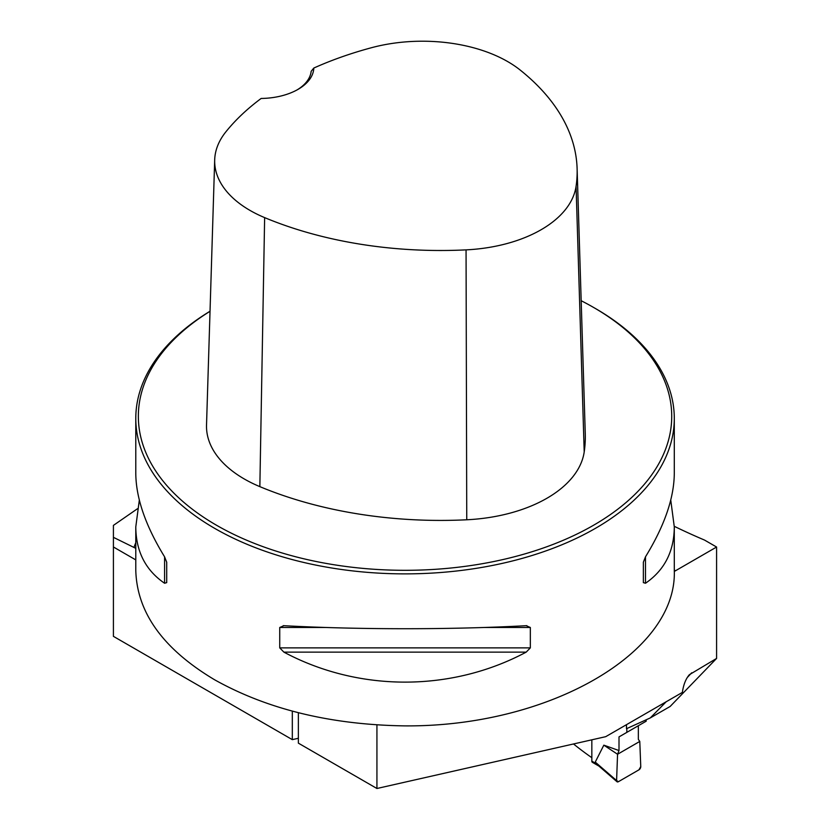 <?xml version="1.0" encoding="UTF-8"?>
<svg xmlns="http://www.w3.org/2000/svg" width="830" height="830" viewBox="0 0 830 830"><rect width="100%" height="100%" fill="white"/><g stroke="black" fill="none" stroke-linecap="round" stroke-linejoin="round"><path stroke-width="1.25" d="M135.788 548.34L113.409 537.332L113.409 525.39L137.469 508.738M135.788 559.897L113.409 546.98L113.409 636.351L292.316 739.644L298.364 738.275M292.316 711.165L292.316 739.644M376.934 724.912L376.934 788.5L298.364 743.141L298.364 712.742M113.409 546.98L113.409 537.332M376.934 788.5L605.703 736.677L682.364 692.417C683.484 684.688 685.819 678.784 689.377 674.697L716.591 658.429L716.591 547.032L675.516 570.75A8.549 4.939 120 0 1 674.292 571.31M626.484 724.683L626.484 728.719L650.295 717.919L670.152 706.455L716.591 658.429M674.292 526.324A568.633 328.296 0 0 0 704.504 540.06L716.591 547.032M650.295 717.919L666.179 701.765M210.032 311.24A269.252 155.449 0 0 0 135.788 418.424A269.252 155.449 0 0 0 214.648 528.347A269.252 155.449 0 0 0 508.074 562.045A269.252 155.449 0 0 0 674.292 418.424A269.252 155.449 0 0 0 595.432 308.511L593.616 307.463A266.689 153.975 0 0 0 581.176 300.719M135.788 418.424L135.788 473.287C135.964 497.979 145.561 525.826 164.579 556.816L166.716 562.232L166.716 582.629L164.579 583.251C145.561 570.2 135.964 551.4 135.788 526.884L135.788 570.438C136.981 612.716 163.271 649.164 214.648 679.801C267.717 709.474 331.18 724.839 405.04 725.887C548.962 726.893 677.311 652.795 674.292 570.438L674.292 526.884C674.116 551.4 664.508 570.2 645.491 583.251L643.354 582.629L643.354 562.232L645.491 556.816C664.508 525.826 674.116 497.979 674.292 473.287L674.292 418.424M135.788 526.884L139.326 500.085M670.754 500.085L674.292 526.884M526.189 625.696L530.339 627.48L530.339 647.877L526.189 652.131C451.302 692.116 358.778 692.116 283.891 652.131L279.731 647.877L279.731 627.48L283.891 625.696C358.778 629.731 451.302 629.731 526.189 625.696L526.843 625.675M283.238 625.675L283.891 625.696M573.52 743.971A424.607 245.141 0 0 0 591.832 757.697M313.813 68.05A300.201 173.325 180 0 1 371.487 47.715A120.703 69.689 180 0 1 520.202 70.062A300.201 173.325 180 0 1 577.109 168.563A300.201 173.325 180 0 1 576.072 186.356A120.703 69.689 180 0 1 466.055 249.872A300.201 173.325 180 0 1 264.635 217.616A120.703 69.689 180 0 1 214.69 159.91A120.703 69.689 180 0 1 225.936 131.752A300.201 173.325 180 0 1 261.149 98.459A53.846 31.094 0 0 0 298.053 89.36A53.846 31.094 0 0 0 313.813 68.05L311.167 71.297A51.284 29.61 180 0 1 297.13 89.879M214.69 159.91L206.525 425.033A128.858 74.399 0 0 0 259.852 486.639A308.366 178.035 0 0 0 466.751 519.777A128.858 74.399 0 0 0 584.206 451.966A308.366 178.035 0 0 0 585.264 433.685L577.109 168.563M210.032 311.302A266.689 153.975 0 0 0 216.464 525.214A266.689 153.975 0 0 0 593.616 525.214A266.689 153.975 0 0 0 593.616 307.463M166.716 582.629L166.716 562.232M591.832 739.821L591.832 761.131A2.563 1.484 120 0 0 592.361 762.303L598.907 766.08M646.176 719.797L646.176 721.208L626.837 732.371L626.837 728.564M616.586 780.563L617.562 754.263L619.004 750.548L619.004 736.895L638.343 725.721L638.343 739.385L639.785 741.429L640.76 766.598A2.563 1.484 120 0 1 638.944 769.835L618.402 781.694A2.563 1.484 -60 0 1 616.981 781.725A2.563 1.484 -60 0 1 616.586 780.563L595.255 762.085L599.8 766.598M619.004 750.548L603.835 745.164L595.255 762.085M619.004 736.895L626.837 732.371M603.835 745.164L617.562 754.263L639.785 741.429M617.562 754.263L616.586 780.563L618.402 781.694L638.944 769.835L640.76 766.598L639.785 741.429L617.562 754.263M133.983 547.364A276.857 159.837 180 0 1 135.788 542.716M576.072 186.356L584.206 451.966M264.635 217.616L259.852 486.639M466.055 249.872L466.751 519.777M164.579 583.251L164.579 556.816M645.491 556.816L645.491 583.251M526.189 652.131L283.891 652.131M530.339 647.877L279.731 647.877M530.339 627.48L484.253 627.48M325.827 627.48L279.731 627.48M691.681 672.808L687.199 677.602M674.292 570.044L675.516 570.75M591.832 761.131L596.438 763.787M616.981 781.725L598.046 765.333"/></g></svg>
